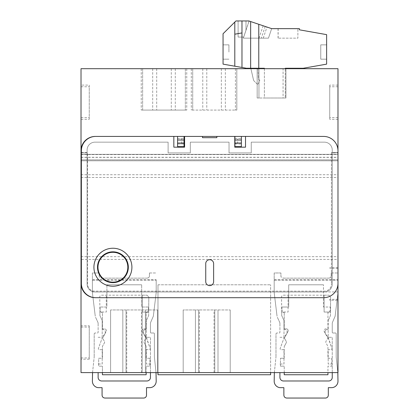 <?xml version="1.0" encoding="UTF-8"?>
<svg xmlns="http://www.w3.org/2000/svg" width="419" height="419" viewBox="0 0 419 419"><rect width="100%" height="100%" fill="white"/><g stroke="black" fill="none" stroke-linecap="round" stroke-linejoin="round"><path stroke-width="0.31" stroke-dasharray="2.1 1.57" d="M205.739 263.949L205.739 281.683A3.944 3.944 0 0 0 209.678 285.622A3.944 3.944 0 0 0 213.622 281.683L213.622 263.651A3.949 3.949 0 0 0 209.526 259.707A3.949 3.949 0 0 0 205.739 263.949M324.364 142.156A7.882 7.882 0 0 1 332.251 150.044L332.251 284.082A7.882 7.882 0 0 1 324.364 291.964L94.993 291.964A7.882 7.882 0 0 1 87.11 284.082L87.11 150.044A7.882 7.882 0 0 1 94.993 142.156L168.108 142.156L168.108 152.909L190.326 152.909L190.326 142.156L229.031 142.156L229.031 152.909L251.253 152.909L251.253 142.156L324.364 142.156A7.882 7.882 0 0 1 332.251 150.044L332.251 152.909L337.981 152.909L332.251 152.909L332.251 284.082A7.882 7.882 0 0 1 324.364 291.964L94.993 291.964A7.882 7.882 0 0 1 87.11 284.082L87.11 150.044A7.882 7.882 0 0 1 94.993 142.156L168.108 142.156L168.108 152.909L190.326 152.909L190.326 142.156L229.031 142.156L229.031 152.909L251.253 152.909L251.253 142.156L324.364 142.156M128.324 267.238A15.409 15.409 0 0 0 112.915 251.824A15.409 15.409 0 0 0 97.501 267.238A15.409 15.409 0 0 0 112.915 282.647A15.409 15.409 0 0 0 128.324 267.238M81.019 150.761A14.335 14.335 0 0 1 95.354 136.426L177.583 136.426L177.583 138.563L184.035 138.563L184.035 136.426L234.928 136.426L234.928 138.563L241.381 138.563L241.381 136.426L323.646 136.426A14.335 14.335 0 0 1 337.981 150.761A14.335 14.335 0 0 0 323.646 136.426A14.335 14.335 0 0 1 337.981 150.761L337.981 283.364A14.335 14.335 0 0 1 323.646 297.7L95.71 297.7A14.335 14.335 0 0 1 81.375 283.364L81.375 152.909L87.11 152.909L81.375 152.909L81.375 150.761A14.335 14.335 0 0 1 95.71 136.426L173.838 136.426L173.838 147.174L184.59 147.174L184.59 136.426L202.513 136.426L184.59 136.426M323.646 136.426L245.518 136.426L245.518 147.174L234.766 147.174L234.766 136.426L216.848 136.426L216.848 137.678L202.513 137.678L202.513 136.426M184.59 143.413L184.59 139.113L184.59 143.413L181.726 143.413L181.726 139.113L181.726 143.413L184.035 143.413M234.766 143.413L234.766 139.113L234.766 143.413L237.636 143.413L237.636 139.113L237.636 143.413L234.928 143.413M184.59 139.113L184.035 139.113M81.019 372.606L81.019 259.413L337.981 259.413L337.981 372.606L327.946 372.606L327.946 366.154L331.712 366.154L331.712 358.266L327.946 358.266L327.946 346.345L326.04 343.035A1.791 1.791 0 0 1 326.04 341.244L327.857 338.091L324.233 331.539A1.791 1.791 0 0 1 325.799 328.878L327.946 328.878L327.946 312.396L329.203 312.396L330.277 310.086L330.277 307.017L323.468 307.017L323.468 284.8L323.468 307.017L330.277 307.017L330.277 310.086L329.203 312.396L327.946 312.396L327.946 328.878L325.799 328.878A1.791 1.791 0 0 0 324.233 331.539L327.857 338.091L326.04 341.244A1.791 1.791 0 0 0 326.04 343.035L327.946 346.345L327.946 358.266L331.712 358.266L331.712 366.154L327.946 366.154L327.946 374.754L284.223 374.754L284.223 366.154L284.223 372.606L270.606 372.606L270.606 284.8L270.606 374.754L157.979 374.754L157.979 284.8L157.979 372.606L146.152 372.606L146.152 366.154L149.918 366.154L149.918 358.266L146.152 358.266L146.152 346.12L144.246 342.81A1.791 1.791 0 0 1 144.246 341.019L145.974 338.018L142.434 331.534A1.791 1.791 0 0 1 144.005 328.878L146.152 328.878L146.152 312.396L147.409 312.396L148.483 310.086L148.483 307.017L141.674 307.017L141.674 284.8L141.674 307.017L148.483 307.017L148.483 310.086L147.409 312.396L146.152 312.396L146.152 328.878L144.005 328.878A1.791 1.791 0 0 0 142.434 331.534L145.974 338.018L144.246 341.019A1.791 1.791 0 0 0 144.246 342.81L146.152 346.12L146.152 358.266L149.918 358.266L149.918 366.154L146.152 366.154L146.152 374.754L102.43 374.754L102.43 366.154L102.43 372.606L81.019 372.606M81.019 157.382L337.981 157.382L337.981 68.69L81.019 68.69L81.019 259.413M81.375 152.553L87.54 152.553L87.54 283.993A7.17 7.17 0 0 0 94.704 291.158L324.275 291.158A7.17 7.17 0 0 0 331.445 283.993A7.17 7.17 0 0 1 324.275 291.158L94.704 291.158A7.17 7.17 0 0 1 87.54 283.993L87.54 152.553L81.019 152.553M331.445 152.553L331.445 283.993L331.445 152.553L337.981 152.553L331.445 152.553M323.646 297.7A14.335 14.335 0 0 0 337.981 283.364A14.335 14.335 0 0 1 323.646 297.7L95.354 297.7A14.335 14.335 0 0 1 81.019 283.364M216.848 136.426L234.766 136.426M177.583 146.64L177.583 143.953L184.035 143.953L184.035 146.64M234.928 143.953L241.381 143.953L241.381 146.64L234.928 146.64L234.928 143.953L241.381 143.953L241.381 138.563M177.583 138.563L184.035 138.574L177.583 138.574L177.583 143.953L184.035 143.953L184.035 138.563M234.928 143.052L234.928 138.563M337.981 157.382L337.981 259.413M283.076 68.69L257.166 68.69L283.076 68.69L283.076 98.004L258.958 98.004L285.947 98.004L283.076 98.004L285.947 98.004L283.076 98.004L283.076 68.69M185.339 68.69L141.234 68.69L185.339 68.69L185.339 110.082L142.649 110.082L186.754 110.082L185.339 110.082L185.339 68.69M192.714 68.69L236.819 68.69L191.305 68.69L192.714 68.69L192.714 110.082L235.41 110.082L191.305 110.082L192.714 110.082L192.714 68.69M81.019 119.295L89.257 119.295L89.257 85.099L81.019 85.099M337.981 119.295L329.743 119.295L329.743 85.099L329.743 119.295M337.981 85.099L329.743 85.099M89.257 119.295L89.257 85.099M89.257 325.793L89.257 359.209L89.257 325.793L81.019 325.793M81.019 86.759L89.257 86.759M81.019 117.634L89.257 117.634M81.019 327.061L89.257 327.061M106.908 284.8L141.674 284.8L106.908 284.8L106.908 307.017L100.099 307.017L100.099 310.086L101.178 312.396L102.43 312.396L102.43 328.878L104.582 328.878A1.791 1.791 0 0 1 106.164 331.508L102.608 338.248L104.341 341.244A1.791 1.791 0 0 1 104.341 343.035L102.43 346.345L102.43 358.266L98.669 358.266L98.669 366.154L102.43 366.154L98.669 366.154L98.669 358.266L102.43 358.266L102.43 346.345L104.341 343.035A1.791 1.791 0 0 0 104.341 341.244L102.608 338.248L106.164 331.508A1.791 1.791 0 0 0 104.582 328.878L102.43 328.878L102.43 312.396L101.178 312.396L100.099 310.086L100.099 307.017L106.908 307.017L106.908 284.8M157.979 284.8L270.606 284.8L157.979 284.8M280.463 366.154L284.223 366.154L280.463 366.154L280.463 358.266L280.463 366.154M284.223 358.266L280.463 358.266L284.223 358.266L284.223 346.518L284.223 358.266M286.156 343.004L284.223 346.518L286.156 343.004A1.791 1.791 0 0 0 286.156 341.281A1.791 1.791 0 0 1 286.156 343.004M284.401 338.091L286.156 341.281L284.401 338.091L287.953 331.523A1.791 1.791 0 0 0 286.376 328.878A1.791 1.791 0 0 1 287.953 331.523L284.401 338.091M284.223 328.878L286.376 328.878L284.223 328.878L284.223 312.396L284.223 328.878M282.972 312.396L284.223 312.396L282.972 312.396L281.893 310.086L282.972 312.396M281.893 307.017L281.893 310.086L281.893 307.017L288.707 307.017L281.893 307.017M288.707 284.8L288.707 307.017L288.707 284.8L323.468 284.8L288.707 284.8M337.981 299.339L329.743 299.339L329.743 300.261L337.981 300.261M329.743 300.261L329.743 299.339M337.981 267.542L329.743 267.542M89.257 359.209L81.019 359.209M284.223 372.606L327.946 372.606M157.979 372.606L270.606 372.606M102.43 372.606L146.152 372.606M126.03 372.606L157.623 372.606L110.6 372.606L126.03 372.606L126.03 309.955L157.623 309.955L110.6 309.955L126.03 309.955L126.03 372.606M198.643 372.606L230.214 372.606L183.192 372.606L198.643 372.606L198.643 309.955L230.214 309.955L183.192 309.955L198.643 309.955L198.643 372.606M122.825 372.606L122.825 309.955L122.825 372.606M110.6 372.606L110.6 309.955L110.6 372.606M157.623 372.606L157.623 309.955L157.623 372.606M145.403 372.606L145.403 309.955L145.403 372.606M142.156 372.606L142.156 309.955L142.156 372.606M195.416 372.606L195.416 309.955L195.416 372.606M183.192 372.606L183.192 309.955L183.192 372.606M230.214 372.606L230.214 309.955L230.214 372.606M217.995 372.606L217.995 309.955L217.995 372.606M214.769 372.606L214.769 309.955L214.769 372.606M337.981 268.464L329.743 268.464M337.981 117.634L329.743 117.634M337.981 86.759L329.743 86.759M81.019 256.664L337.981 256.664M81.019 177.462L337.981 177.462M81.019 174.713L337.981 174.713M81.019 154.344L337.981 154.344L81.019 154.344M81.019 154.564L337.981 154.564M81.019 159.859L337.981 159.859M81.019 160.796L337.981 160.796L81.019 160.796M81.019 357.936L89.257 357.936M258.958 68.69L258.958 98.004L257.166 98.004L258.958 98.004L258.958 68.69M257.166 68.69L257.166 98.004L257.166 68.69M175.283 68.69L175.283 110.082L175.283 68.69M171.277 68.69L171.277 110.082L171.277 68.69M156.711 68.69L156.711 110.082L156.711 68.69M152.705 68.69L152.705 110.082L152.705 68.69M142.649 68.69L142.649 110.082L141.234 110.082L142.649 110.082L142.649 68.69M141.234 68.69L141.234 110.082L141.234 68.69M186.754 68.69L186.754 110.082L186.754 68.69M236.819 110.082L235.41 110.082L236.819 110.082L236.819 68.69L236.819 110.082M202.775 68.69L202.775 110.082L202.775 68.69M191.305 68.69L191.305 110.082L191.305 68.69M235.41 68.69L235.41 110.082L235.41 68.69M225.349 68.69L225.349 110.082L225.349 68.69M221.342 68.69L221.342 110.082L221.342 68.69M206.782 68.69L206.782 110.082L206.782 68.69M264.389 68.69L264.389 98.004L285.281 98.004L285.281 68.69M234.802 34.196L234.802 66.207L223.049 64.138L223.049 33.756L234.802 22.092L234.802 34.196L241.973 32.928L234.802 34.196L241.973 32.928L241.973 67.475L241.973 20.95L241.973 67.475L246.419 68.26L264.389 68.26L264.389 98.004L285.281 98.004L285.281 68.26L303.246 68.26L326.621 64.138L326.621 34.636L299.391 29.817L299.391 28.654L271.716 28.654L258.774 24.292L258.774 68.26M258.617 68.26L250.4 68.26L258.617 68.26A1.074 1.074 0 0 0 258.01 69.229L258.01 69.229A1.074 1.074 0 0 1 258.156 68.69M250.855 68.69A1.163 1.163 0 0 1 251.002 69.067L253.437 79.657L251.002 69.067A1.163 1.163 0 0 0 250.4 68.26M253.437 79.657A2.687 2.687 0 0 0 254.186 81.092L257.02 83.926A0.718 0.718 0 0 0 258.146 83.774A0.718 0.718 0 0 1 257.02 83.926L254.186 81.092A2.687 2.687 0 0 1 253.437 79.657M258.146 83.774L259.586 81.281A1.074 1.074 0 0 0 259.413 79.987L258.439 79.008L258.015 69.271L258.439 79.008L259.413 79.987A1.074 1.074 0 0 1 259.586 81.281L258.146 83.774M326.621 44.854L326.621 59.189L326.621 44.854L326.621 59.189L326.621 44.854L320.755 44.854L320.755 59.189L320.755 44.854L320.755 59.189L320.755 44.854L326.621 44.854M297.883 28.654L278.059 28.654L297.893 28.654L297.893 38.155L278.059 38.155L297.893 38.155L297.883 28.654M234.802 22.092L234.802 66.207L234.802 22.092L235.949 20.95L248.86 20.95L258.774 24.292M266.987 27.062L249.09 21.029L271.664 28.639L249.09 21.029L271.664 28.639L268.453 38.155L243.313 38.155L268.459 38.155L243.313 38.155L268.459 38.155L271.664 28.639L268.453 38.155L271.664 28.639L266.987 27.062L263.247 38.155M234.802 66.207L241.973 67.475M250.646 21.552L250.646 68.26M238.102 20.95L245.984 20.95L238.102 20.95L245.984 20.95L238.102 20.95L238.102 37.076L243.685 37.076L245.984 30.273L243.696 37.076L238.102 37.076L243.696 37.076L245.984 30.273L243.696 37.076L238.102 37.076L238.102 20.95M241.973 20.95L241.973 32.928M223.049 52.024L223.049 44.854L223.049 52.024M228.915 52.024L228.915 44.854L228.915 52.024M245.984 20.95L245.984 30.273L245.984 20.95M249.111 21.034L243.339 38.155L249.111 21.034M249.09 21.029L243.313 38.155L249.09 21.029M265.227 26.465L261.288 38.155M263.174 25.774L259 38.155M278.143 28.654L278.143 38.155M278.059 28.654L278.059 38.155M326.621 59.189L320.755 59.189L326.621 59.189M92.395 292.682L92.395 272.973L99.114 272.973L99.162 276.378L99.114 272.973L92.395 272.973L92.395 280.138L156.187 280.138L92.395 280.138L92.395 292.682L95.254 316.198L92.395 292.682M95.563 317.283L97.795 322.07L95.563 317.283M98.13 323.583A3.582 3.582 0 0 0 97.795 322.07A3.582 3.582 0 0 1 98.13 323.583L98.13 332.283L98.13 323.583M97.412 333A0.718 0.718 0 0 0 98.13 332.283A0.718 0.718 0 0 1 97.412 333L94.904 333L97.412 333M94.186 333.718L94.904 333L94.186 333.718L94.186 357.03L94.186 333.718M92.395 279.766L156.187 279.766L156.187 292.682L153.333 316.198L150.793 322.07A3.582 3.582 0 0 0 150.452 323.583L150.452 332.283A0.718 0.718 0 0 0 151.17 333L153.679 333A0.718 0.718 0 0 1 154.396 333.718L154.396 357.03L156.187 374.078L156.187 381.206A6.453 6.453 0 0 1 149.74 387.659L146.514 387.659L146.514 395.185A2.865 2.865 0 0 1 143.644 398.05L104.939 398.05C103.2 397.882 102.241 396.924 102.074 395.185L102.074 387.659L98.13 387.659A6.495 6.495 0 0 1 92.395 381.206L92.395 374.078L94.186 357.03L92.552 372.606M98.13 372.606L98.13 377.409A3.582 3.582 0 0 0 101.712 380.991L146.87 380.991A3.582 3.582 0 0 0 150.452 377.409L150.452 337.3L146.388 337.3L146.388 320.493L146.388 338.013L150.191 348.467A0.896 0.896 0 0 1 149.347 349.666L146.388 349.666L146.388 364.001L150.452 364.001L150.452 372.606M98.13 337.3L102.199 337.3L102.199 320.493L99.921 315.612L99.769 296.987A1.791 1.791 0 0 1 101.56 295.191L142.303 295.191L142.303 312.035L148.661 312.035L148.661 315.612L146.388 320.493L148.661 315.612L148.813 296.987L148.661 312.035L142.303 312.035L142.303 295.191L147.022 295.191L101.56 295.191A1.791 1.791 0 0 0 99.769 296.987L99.921 312.035L106.285 312.035L106.285 295.191L106.285 312.035L99.921 312.035L99.921 315.612L102.199 320.493L102.199 329.69L103.414 329.627A1.765 1.765 0 0 1 105.269 331.387L105.269 332.236A3.556 3.556 0 0 1 104.441 334.519L102.199 337.19L102.199 329.69L103.414 329.627A1.765 1.765 0 0 1 105.269 331.387L105.269 332.236A3.556 3.556 0 0 1 104.441 334.519L102.199 337.19L102.199 338.013L102.199 337.3L98.13 337.3M147.022 295.191L148.813 296.987L147.022 295.191M146.388 337.3L150.191 348.467A0.896 0.896 0 0 1 149.347 349.666L146.388 349.666L146.388 364.001L150.452 364.001L150.452 337.3L146.388 337.3M146.388 329.685L145.173 329.622A1.765 1.765 0 0 0 143.314 331.387L143.314 332.236A3.556 3.556 0 0 0 144.146 334.519L146.388 337.19L144.146 334.519A3.556 3.556 0 0 1 143.314 332.236L143.314 331.387A1.765 1.765 0 0 1 145.173 329.622L146.388 329.685M98.13 364.001L102.199 364.001L102.199 349.666L99.235 349.666A0.896 0.896 0 0 1 98.392 348.467L102.199 338.013L98.392 348.467A0.896 0.896 0 0 0 99.235 349.666L102.199 349.666L102.199 364.001L98.13 364.001M156.187 279.766L156.187 292.682L153.333 316.198L150.793 322.07A3.582 3.582 0 0 0 150.452 323.583L150.452 332.283A0.718 0.718 0 0 0 151.17 333L153.679 333A0.718 0.718 0 0 1 154.396 333.718L154.396 357.03L156.036 372.606M149.473 272.973L156.187 272.973L149.473 272.973L149.426 276.378C149.332 277.43 148.378 278.022 146.556 278.153C148.132 278.169 149.091 277.577 149.426 276.378L149.473 272.973M102.027 278.153L146.556 278.153L102.027 278.153C100.209 278.022 99.251 277.43 99.162 276.378C99.497 277.577 100.45 278.169 102.027 278.153M274.188 292.682L274.188 272.973L280.908 272.973L280.955 276.378L280.908 272.973L274.188 272.973L274.188 280.138L337.981 280.138L274.188 280.138L274.188 292.682L277.048 316.198L274.188 292.682M277.357 317.283L279.588 322.07L277.357 317.283M279.923 323.583A3.582 3.582 0 0 0 279.588 322.07A3.582 3.582 0 0 1 279.923 323.583L279.923 332.283L279.923 323.583M279.206 333A0.718 0.718 0 0 0 279.923 332.283A0.718 0.718 0 0 1 279.206 333L276.697 333L279.206 333M275.98 333.718L276.697 333L275.98 333.718L275.98 357.03L275.98 333.718M274.188 279.766L337.981 279.766L337.981 292.682L335.127 316.198L332.586 322.07A3.582 3.582 0 0 0 332.251 323.583L332.251 332.283A0.718 0.718 0 0 0 332.964 333L335.472 333A0.718 0.718 0 0 1 336.19 333.718L336.19 357.03L337.981 374.078L337.981 381.206A6.453 6.453 0 0 1 331.534 387.659L328.307 387.659L328.307 395.185A2.865 2.865 0 0 1 325.437 398.05L286.732 398.05C284.993 397.882 284.035 396.924 283.867 395.185L283.867 387.659L279.923 387.659A6.495 6.495 0 0 1 274.188 381.206L274.188 374.078L275.98 357.03L274.345 372.606M279.923 372.606L279.923 377.409A3.582 3.582 0 0 0 283.506 380.991L328.664 380.991A3.582 3.582 0 0 0 332.251 377.409L332.251 337.3L328.182 337.3L328.182 320.493L328.182 338.013L331.984 348.467A0.896 0.896 0 0 1 331.146 349.666L328.182 349.666L328.182 364.001L332.251 364.001L332.251 372.606M279.923 337.3L283.993 337.3L283.993 320.493L281.715 315.612L281.563 296.987A1.791 1.791 0 0 1 283.354 295.191L324.096 295.191L324.096 312.035L330.455 312.035L330.455 315.612L328.182 320.493L330.455 315.612L330.607 296.987L330.455 312.035L324.096 312.035L324.096 295.191L328.821 295.191L283.354 295.191A1.791 1.791 0 0 0 281.563 296.987L281.715 312.035L288.078 312.035L288.078 295.191L288.078 312.035L281.715 312.035L281.715 315.612L283.993 320.493L283.993 329.69L285.208 329.627A1.765 1.765 0 0 1 287.067 331.387L287.067 332.236A3.556 3.556 0 0 1 286.235 334.519L283.993 337.19L283.993 329.69L285.208 329.627A1.765 1.765 0 0 1 287.067 331.387L287.067 332.236A3.556 3.556 0 0 1 286.235 334.519L283.993 337.19L283.993 338.013L283.993 337.3L279.923 337.3M328.821 295.191L330.607 296.987L328.821 295.191M328.182 337.3L331.984 348.467A0.896 0.896 0 0 1 331.146 349.666L328.182 349.666L328.182 364.001L332.251 364.001L332.251 337.3L328.182 337.3M328.182 329.685L326.967 329.622A1.765 1.765 0 0 0 325.107 331.387L325.107 332.236A3.556 3.556 0 0 0 325.94 334.519L328.182 337.19L325.94 334.519A3.556 3.556 0 0 1 325.107 332.236L325.107 331.387A1.765 1.765 0 0 1 326.967 329.622L328.182 329.685M279.923 364.001L283.993 364.001L283.993 349.666L281.029 349.666A0.896 0.896 0 0 1 280.185 348.467L283.993 338.013L280.185 348.467A0.896 0.896 0 0 0 281.029 349.666L283.993 349.666L283.993 364.001L279.923 364.001M337.981 279.766L337.981 292.682L335.127 316.198L332.586 322.07A3.582 3.582 0 0 0 332.251 323.583L332.251 332.283A0.718 0.718 0 0 0 332.964 333L335.472 333A0.718 0.718 0 0 1 336.19 333.718L336.19 357.03L337.829 372.606M331.267 272.973L337.981 272.973L331.267 272.973L331.22 276.378C331.125 277.43 330.172 278.022 328.349 278.153C329.931 278.169 330.884 277.577 331.22 276.378L331.267 272.973M283.82 278.153L328.349 278.153L283.82 278.153C282.003 278.022 281.044 277.43 280.955 276.378C281.29 277.577 282.244 278.169 283.82 278.153M127.821 267.238A14.927 14.927 0 0 0 112.894 252.311A14.927 14.927 0 0 0 97.967 267.238A14.927 14.927 0 0 0 112.894 282.165A14.927 14.927 0 0 0 127.821 267.238M126.748 372.606L126.748 309.955M141.444 372.606L141.444 309.955M199.355 372.606L199.355 309.955M214.051 372.606L214.051 309.955M81.019 157.287L337.981 157.287M234.928 138.574L241.381 138.574L234.928 138.574M156.187 291.923L92.395 291.923M337.981 291.923L274.188 291.923M337.981 159.901L81.019 159.901M285.947 98.004L285.947 68.69L285.947 98.004M228.915 44.854L223.049 44.854L228.915 44.854M228.915 59.189L223.049 59.189L228.915 59.189"/><path stroke-width="0.63" d="M337.981 150.761A14.335 14.335 0 0 0 323.646 136.426L245.518 136.426L245.518 147.174L234.766 147.174L234.766 136.426L216.848 136.426L216.848 137.678L202.513 137.678L202.513 136.426L184.59 136.426L184.59 147.174L173.838 147.174L173.838 136.426L95.71 136.426A14.335 14.335 0 0 0 81.375 150.761L81.375 283.364A14.335 14.335 0 0 0 95.71 297.7L323.646 297.7A14.335 14.335 0 0 0 337.981 283.364L337.981 150.761L337.981 372.606L81.019 372.606L81.019 68.69L337.981 68.69L337.981 150.761M205.739 263.949L205.739 281.683A3.944 3.944 0 0 0 209.678 285.622A3.944 3.944 0 0 0 213.622 281.683L213.622 263.651A3.949 3.949 0 0 0 209.526 259.707A3.949 3.949 0 0 0 205.739 263.949M131.906 267.238A18.996 18.996 0 0 1 112.915 286.229A18.996 18.996 0 0 1 93.919 267.238A18.996 18.996 0 0 1 112.915 248.242A18.996 18.996 0 0 1 131.906 267.238M184.59 139.113L184.035 139.113M184.59 143.413L184.035 143.413M97.501 267.238A15.409 15.409 0 0 1 112.915 251.824A15.409 15.409 0 0 1 128.324 267.238A15.409 15.409 0 0 1 112.915 282.647A15.409 15.409 0 0 1 97.501 267.238M81.019 283.364A14.335 14.335 0 0 0 95.354 297.7L323.646 297.7M81.019 152.553L81.375 152.553M184.59 136.426L184.035 136.426L184.035 140.009L177.583 140.009L177.583 136.426L184.035 136.426L95.354 136.426A14.335 14.335 0 0 0 81.019 150.761M202.513 136.426L216.848 136.426M234.766 136.426L323.646 136.426M177.583 140.009L177.583 146.64L184.035 146.64L184.035 140.009M241.381 143.052L241.381 140.009L234.928 140.009L234.928 143.052L241.381 143.052L241.381 146.64L234.928 146.64L234.928 143.953M177.583 146.64L184.035 146.64M234.928 140.009L234.928 136.426L241.381 136.426L241.381 140.009M146.152 372.606L146.152 374.754L102.43 374.754L102.43 372.606M284.223 372.606L284.223 374.754L327.946 374.754L327.946 372.606M157.979 372.606L157.979 374.754L270.606 374.754L270.606 372.606M285.281 68.69L285.281 68.26L303.246 68.26L326.621 64.138L326.621 34.636L299.391 29.817L299.391 28.654L271.716 28.654L258.774 24.292L258.774 68.26L264.389 68.26L264.389 68.69M241.973 32.928L241.973 67.475L234.802 66.207L234.802 34.196L241.973 32.928L241.973 20.95L248.86 20.95L250.646 21.552L250.646 68.26L258.774 68.26M258.774 24.292L250.646 21.552M241.973 67.475L246.419 68.26L250.646 68.26M250.855 68.69A1.163 1.163 0 0 0 250.4 68.26M258.617 68.26A1.074 1.074 0 0 0 258.156 68.69M241.973 20.95L235.949 20.95L223.049 33.756L223.049 64.138L234.802 66.207M234.802 22.092L234.802 34.196M156.036 372.606L156.187 381.206A6.453 6.453 0 0 1 149.74 387.659L146.514 387.659L146.514 395.185A2.865 2.865 0 0 1 143.644 398.05L104.939 398.05C103.2 397.882 102.241 396.924 102.074 395.185L102.074 387.659L98.13 387.659A6.495 6.495 0 0 1 92.395 381.206L92.552 372.606M150.452 372.606L150.452 377.409A3.582 3.582 0 0 1 146.87 380.991L101.712 380.991A3.582 3.582 0 0 1 98.13 377.409L98.13 372.606M337.829 372.606L337.981 381.206A6.453 6.453 0 0 1 331.534 387.659L328.307 387.659L328.307 395.185A2.865 2.865 0 0 1 325.437 398.05L286.732 398.05C284.993 397.882 284.035 396.924 283.867 395.185L283.867 387.659L279.923 387.659A6.495 6.495 0 0 1 274.188 381.206L274.345 372.606M332.251 372.606L332.251 377.409A3.582 3.582 0 0 1 328.664 380.991L283.506 380.991A3.582 3.582 0 0 1 279.923 377.409L279.923 372.606M127.821 267.238A14.927 14.927 0 0 0 112.894 252.311A14.927 14.927 0 0 0 97.967 267.238A14.927 14.927 0 0 0 112.894 282.165A14.927 14.927 0 0 0 127.821 267.238M177.583 143.052L184.035 143.052"/></g></svg>
